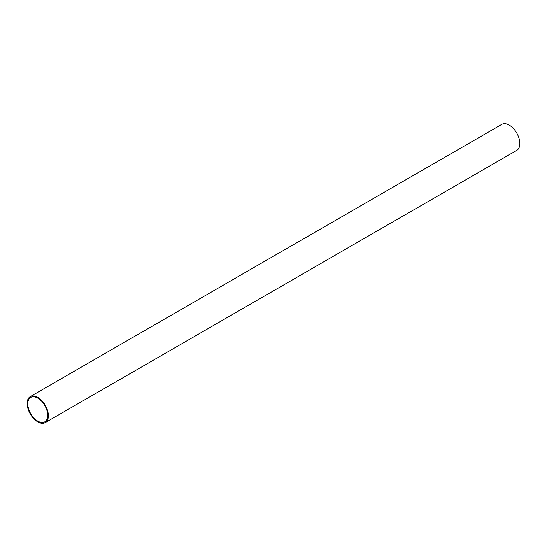 <?xml version="1.0" encoding="UTF-8"?>
<svg xmlns="http://www.w3.org/2000/svg" width="547" height="547" viewBox="0 0 547 547"><rect width="100%" height="100%" fill="white"/><g stroke="black" fill="none" stroke-linecap="round" stroke-linejoin="round"><path stroke-width="0.82" d="M45.257 422.599L516.744 150.384A15.001 8.663 -120 0 0 519.048 138.364A15.001 8.663 -120 0 0 509.243 125.147A15.001 8.663 -120 0 0 501.743 124.401L30.256 396.616A15.001 8.663 60 0 1 37.757 397.354A15.001 8.663 60 0 1 47.555 410.578A15.001 8.663 60 0 1 45.257 422.599A15.001 8.663 60 0 1 37.757 421.853A15.001 8.663 60 0 1 27.952 408.636A15.001 8.663 60 0 1 30.256 396.616M37.757 398.107A14.085 8.13 -120 0 0 30.714 397.409A14.085 8.13 -120 0 0 28.553 408.698A14.085 8.13 -120 0 0 37.757 421.108A14.085 8.13 -120 0 0 44.799 421.805A14.085 8.13 -120 0 0 46.953 410.517A14.085 8.13 -120 0 0 37.757 398.107"/></g></svg>
